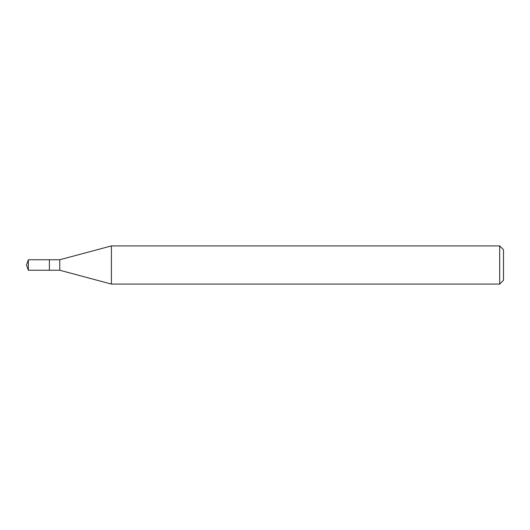 <?xml version="1.0" encoding="UTF-8"?>
<svg xmlns="http://www.w3.org/2000/svg" width="530" height="530" viewBox="0 0 530 530"><rect width="100%" height="100%" fill="white"/><g stroke="black" fill="none" stroke-linecap="round" stroke-linejoin="round"><path stroke-width="0.79" d="M49.396 259.753L28.355 259.753L28.355 270.247L49.396 270.247L49.396 259.753L49.396 270.247L59.777 270.247L59.777 259.753L49.396 259.753M28.355 270.247L26.5 265L28.355 259.753M59.777 259.753L111.406 245.92L111.406 284.08L59.777 270.247M111.406 284.08L499.684 284.08L499.684 245.92L111.406 245.92M499.684 245.92L503.5 249.736L503.5 280.264L499.684 284.08"/></g></svg>
